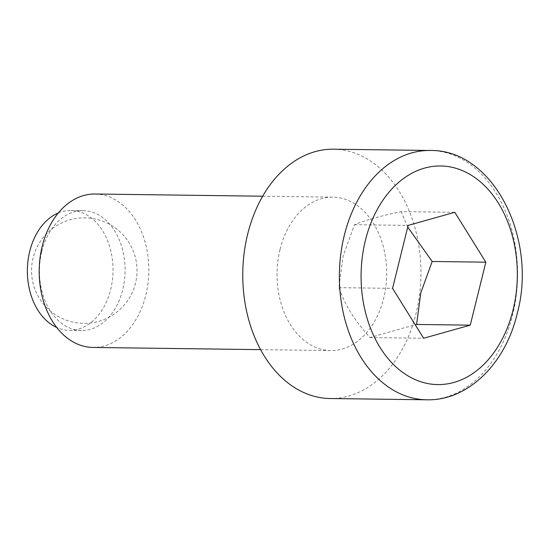 <?xml version="1.0" encoding="UTF-8"?>
<svg xmlns="http://www.w3.org/2000/svg" width="549" height="549" viewBox="0 0 549 549"><rect width="100%" height="100%" fill="white"/><g stroke="black" fill="none" stroke-linecap="round" stroke-linejoin="round"><path stroke-width="0.41" stroke-dasharray="2.75 2.06" d="M41.813 251.415A59.937 42.822 -89.2 0 1 83.064 210.638A59.937 42.822 -89.2 0 1 122.729 289.728A59.937 42.822 -89.2 0 1 81.478 330.505A59.937 42.822 -89.2 0 1 41.813 251.415M58.283 212.991A59.937 42.822 -89.2 0 1 70.986 210.48A59.937 42.822 -89.2 0 1 110.651 289.57A59.937 42.822 -89.2 0 1 69.407 330.347A59.937 42.822 -89.2 0 1 56.773 327.499M95.025 194.01A76.723 54.818 -89.2 0 1 145.794 295.245A76.723 54.818 -89.2 0 1 93.001 347.442M280.072 249.342A76.723 54.818 -89.2 0 1 332.866 197.146A76.723 54.818 -89.2 0 1 383.641 298.382A76.723 54.818 -89.2 0 1 330.848 350.578A76.723 54.818 -89.2 0 1 280.072 249.342M333.504 149.204A124.671 89.075 -89.2 0 1 416.005 313.705A124.671 89.075 -89.2 0 1 330.21 398.526M454.792 212.305L401.113 211.598C380.725 215.901 365.174 220.266 354.476 224.692L343.084 256.129L338.891 287.662C345.918 306.671 353.227 318.406 369.951 337.539L415.216 324.747M369.951 337.539L423.622 338.253M338.891 287.662L392.562 288.369M354.476 224.692L408.147 225.399M407.729 227.087L401.113 211.598M430.114 150.474A124.671 89.075 -89.2 0 1 512.622 314.982A124.671 89.075 -89.2 0 1 426.827 399.796M33.084 257.927A52.745 52.745 0 0 0 71.61 321.796A52.745 52.745 0 0 0 135.486 283.27A52.745 52.745 0 0 0 96.953 219.394A52.745 52.745 0 0 0 33.084 257.927M70.986 210.48L83.064 210.638M262.662 196.219L332.866 197.146M260.638 349.651L330.848 350.578M69.407 330.347L81.478 330.505"/><path stroke-width="0.82" d="M56.773 327.499A59.937 42.822 -89.2 0 1 29.742 251.257A59.937 42.822 -89.2 0 1 58.283 212.991M260.638 349.651L93.001 347.442A76.723 54.818 -89.2 0 1 42.232 246.206A76.723 54.818 -89.2 0 1 95.025 194.01L262.662 196.219M426.827 399.796L330.21 398.526A124.671 89.075 -89.2 0 1 247.709 234.018A124.671 89.075 -89.2 0 1 333.504 149.204L430.114 150.474A124.671 89.075 -89.2 0 0 344.319 235.295A124.671 89.075 -89.2 0 0 426.827 399.796C468.194 400.9 505.547 363.363 517.158 313.767C537.814 239.021 493.592 149.246 430.114 150.474M415.216 324.747L416.588 324.452L420.781 292.919L432.173 261.482L485.844 262.189L470.26 325.159L423.622 338.253L392.562 288.369L408.147 225.399L454.792 212.305L485.844 262.189M416.588 324.452L470.26 325.159M432.173 261.482L407.729 227.087M512.999 310.219A109.326 78.109 90.8 0 0 464.838 171.693A109.326 78.109 90.8 0 0 365.414 240.338A109.326 78.109 90.8 0 0 413.569 378.865A109.326 78.109 90.8 0 0 512.999 310.219"/></g></svg>
